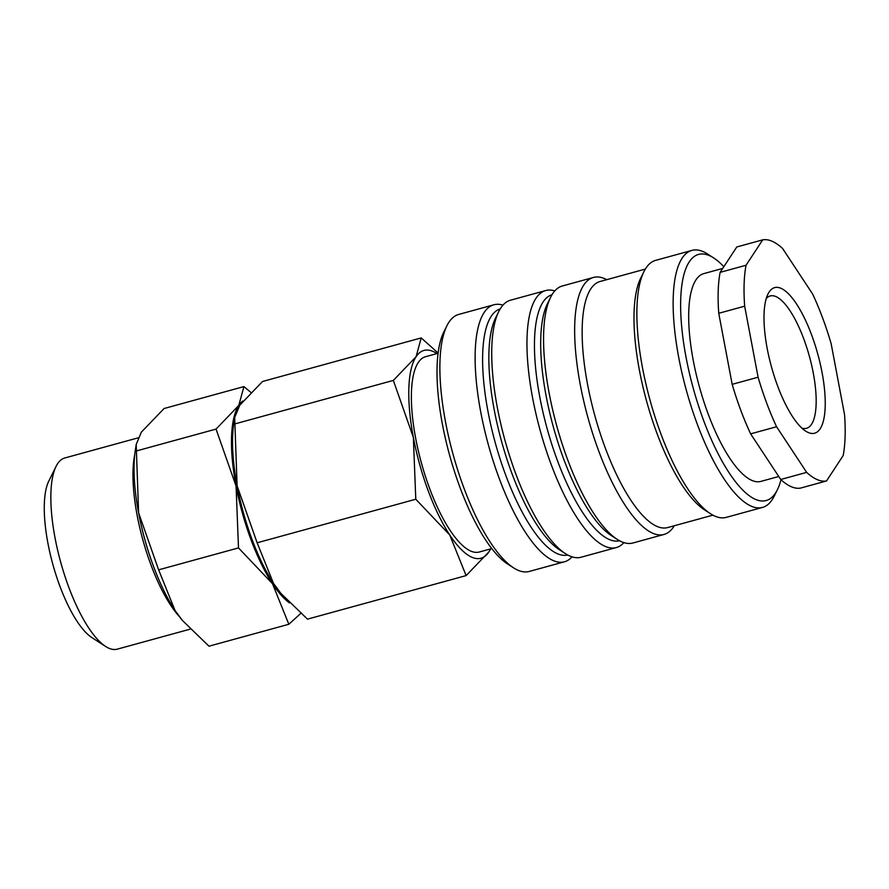 <?xml version="1.0" encoding="UTF-8"?>
<svg xmlns="http://www.w3.org/2000/svg" width="889" height="889" viewBox="0 0 889 889"><rect width="100%" height="100%" fill="white"/><g stroke="black" fill="none" stroke-linecap="round" stroke-linejoin="round"><path stroke-width="1.33" d="M572.038 556.836A133.261 42.428 -105.4 0 1 564.471 561.781L529.222 571.46A133.261 42.428 -105.4 0 1 517.998 570.238A133.261 42.428 -105.4 0 1 513.431 567.771A133.261 42.428 -105.4 0 1 453.023 454.19A133.261 42.428 -105.4 0 1 446.967 325.685A133.261 42.428 -105.4 0 1 458.657 314.45L493.917 304.771A133.261 42.428 -105.4 0 1 502.941 305.16M513.431 567.771L507.419 563.882A127.594 40.627 -105.4 0 1 449.59 455.135A127.594 40.627 -105.4 0 1 443.789 332.097L446.967 325.685M564.471 561.781A133.261 42.428 -105.4 0 1 553.247 560.57A133.261 42.428 -105.4 0 1 484.194 428.387A133.261 42.428 -105.4 0 1 493.917 304.771M567.749 555.003A127.594 40.627 -105.4 0 1 557.403 553.725A127.594 40.627 -105.4 0 1 491.45 427.82A127.594 40.627 -105.4 0 1 500.185 308.928M623.878 542.612A133.261 42.428 -105.4 0 1 616.31 547.557L581.062 557.236A133.261 42.428 -105.4 0 1 569.838 556.014A133.261 42.428 -105.4 0 1 565.271 553.536L559.259 549.646A127.594 40.627 -105.4 0 1 501.429 440.9A127.594 40.627 -105.4 0 1 495.629 317.862L498.807 311.45A133.261 42.428 -105.4 0 1 510.497 300.215L545.746 290.536A133.261 42.428 -105.4 0 1 554.78 290.925M565.271 553.536A133.261 42.428 -105.4 0 1 504.863 439.955A133.261 42.428 -105.4 0 1 498.807 311.45M616.31 547.557A133.261 42.428 -105.4 0 1 605.087 546.335A133.261 42.428 -105.4 0 1 536.034 414.152A133.261 42.428 -105.4 0 1 545.746 290.536M619.577 540.768A127.594 40.627 -105.4 0 1 609.243 539.49A127.594 40.627 -105.4 0 1 543.29 413.585A127.594 40.627 -105.4 0 1 552.025 294.704M674.307 525.755A133.261 42.428 -105.4 0 1 664.005 534.456L632.901 543.001A133.261 42.428 -105.4 0 1 621.667 541.779A133.261 42.428 -105.4 0 1 617.11 539.312L611.099 535.422A127.594 40.627 -105.4 0 1 553.269 426.664A127.594 40.627 -105.4 0 1 547.468 303.627L550.647 297.215A133.261 42.428 -105.4 0 1 562.337 285.98L593.441 277.446A133.261 42.428 -105.4 0 1 604.676 278.668A133.261 42.428 -105.4 0 1 606.754 279.668M617.11 539.312A133.261 42.428 -105.4 0 1 556.703 425.72A133.261 42.428 -105.4 0 1 550.647 297.215M664.005 534.456A133.261 42.428 -105.4 0 1 652.77 533.244A133.261 42.428 -105.4 0 1 583.729 401.061A133.261 42.428 -105.4 0 1 593.441 277.446M712.9 515.153L667.683 527.566A127.594 40.627 -105.4 0 1 656.938 526.399A127.594 40.627 -105.4 0 1 590.829 399.85A127.594 40.627 -105.4 0 1 600.131 281.491L645.347 269.078M780.975 479.727A127.594 40.627 -105.4 0 1 777.375 489.772L774.186 496.184A133.261 42.428 -105.4 0 1 762.495 507.419L726.213 517.387A133.261 42.428 -105.4 0 1 714.978 516.165A133.261 42.428 -105.4 0 1 710.422 513.686L704.41 509.797A127.594 40.627 -105.4 0 1 646.57 401.05A127.594 40.627 -105.4 0 1 640.769 278.013L643.958 271.601A133.261 42.428 -105.4 0 1 655.649 260.366L691.942 250.398A133.261 42.428 -105.4 0 1 703.166 251.62A133.261 42.428 -105.4 0 1 707.733 254.098L713.745 257.977A127.594 40.627 -105.4 0 1 723.835 266.711M710.422 513.686A133.261 42.428 -105.4 0 1 650.015 400.106A133.261 42.428 -105.4 0 1 643.958 271.601M762.495 507.419A133.261 42.428 -105.4 0 1 751.272 506.197A133.261 42.428 -105.4 0 1 682.219 374.025A133.261 42.428 -105.4 0 1 691.942 250.398M777.375 489.772A127.594 40.627 -105.4 0 1 755.428 499.362A127.594 40.627 -105.4 0 1 686.086 357.445A127.594 40.627 -105.4 0 1 709.378 255.621A127.594 40.627 -105.4 0 1 713.745 257.977M778.753 476.493L760.928 481.394A107.747 34.304 -105.4 0 1 751.85 480.404A107.747 34.304 -105.4 0 1 696.02 373.536A107.747 34.304 -105.4 0 1 703.877 273.59L722.724 268.411M762.718 239.852L746.049 265.244L720.123 272.367L736.792 246.964L762.718 239.852A124.76 39.716 -105.4 0 1 772.096 241.241A124.76 39.716 -105.4 0 1 782.564 248.442L812.657 294.07A124.76 39.716 -105.4 0 1 831.126 343.599L844.55 414.641A124.76 39.716 -105.4 0 1 843.172 455.568L826.503 480.971A124.76 39.716 -105.4 0 1 817.124 479.571A124.76 39.716 -105.4 0 1 806.656 472.381L780.731 479.493L750.638 433.854L776.564 426.742L806.656 472.381M826.503 480.971L800.578 488.083A124.76 39.716 -105.4 0 1 791.21 486.694A124.76 39.716 -105.4 0 1 780.731 479.493M438.121 353.255L425.653 356.678A101.279 32.248 74.6 0 0 418.274 450.623A101.279 32.248 74.6 0 0 470.748 551.08A101.279 32.248 74.6 0 0 479.282 552.002L491.75 548.591M490.572 548.913A107.747 34.304 -105.4 0 1 488.872 551.925A107.747 34.304 -105.4 0 1 471.915 557.259A107.747 34.304 -105.4 0 1 449.756 535L466.125 575.594L307.472 619.144L280.891 593.396L273.501 583.395L257.132 542.801L237.107 485.805A107.747 34.304 -105.4 0 1 233.774 423.497L234.685 417.474L239.819 405.14L262.555 381.481L421.219 337.92L416.074 356.745A107.747 34.304 -105.4 0 1 433.021 351.422A107.747 34.304 -105.4 0 1 436.944 353.578M280.891 593.396L280.179 592.519A107.747 34.304 -105.4 0 1 273.501 583.395A107.747 34.304 -105.4 0 1 237.107 485.805L234.685 417.474M289.425 602.886A107.747 34.304 -105.4 0 1 272.467 583.673L288.836 624.267L208.971 646.192L182.401 620.444L175.011 610.432L158.631 569.838L138.606 512.842A107.747 34.304 -105.4 0 1 135.272 450.534L136.195 444.511L141.329 432.176L164.065 408.518L243.93 386.593L238.785 405.417A107.747 34.304 -105.4 0 1 242.797 401.017M182.401 620.444L181.678 619.566A107.747 34.304 -105.4 0 1 175.011 610.432A107.747 34.304 -105.4 0 1 138.606 512.842L136.195 444.511M190.168 629.145L117.292 649.148A99.124 31.559 -105.4 0 1 108.936 648.248A99.124 31.559 -105.4 0 1 105.547 646.403A99.124 31.559 -105.4 0 1 60.619 561.915A99.124 31.559 -105.4 0 1 56.107 466.336A99.124 31.559 -105.4 0 1 64.808 457.979L138.206 437.821M105.547 646.403L91.834 637.546A86.2 27.448 -105.4 0 1 52.762 564.071A86.2 27.448 -105.4 0 1 48.851 480.96L56.107 466.336M179.267 616.488A99.124 31.559 -105.4 0 1 134.772 454.412M766.262 298.526A68.62 21.847 -105.4 0 1 770.174 295.959A68.62 21.847 -105.4 0 1 775.953 296.593A68.62 21.847 -105.4 0 1 811.501 364.646A68.62 21.847 -105.4 0 1 806.501 428.298A68.62 21.847 -105.4 0 1 801.834 428.087M808.234 432.499A75.476 24.025 -105.4 0 1 805.645 431.109A75.476 24.025 -105.4 0 1 771.441 366.768A75.476 24.025 -105.4 0 1 768.007 293.992A75.476 24.025 -105.4 0 1 780.986 288.314A75.476 24.025 -105.4 0 1 822.014 372.269A75.476 24.025 -105.4 0 1 808.234 432.499M250.698 392.271L243.93 386.593M238.785 405.417L216.049 429.087L236.063 486.083A107.747 34.304 -105.4 0 1 238.785 405.417M236.063 486.083L238.496 547.913L272.467 583.673A107.747 34.304 -105.4 0 1 236.063 486.083M288.836 624.267L300.693 613.466M216.049 429.087L136.184 451.012M238.496 547.913L158.631 569.838M413.363 437.41A107.747 34.304 -105.4 0 1 416.074 356.745L393.338 380.414L413.363 437.41L415.785 499.24L449.756 535A107.747 34.304 -105.4 0 1 413.363 437.41M466.125 575.594L488.872 551.925L490.706 548.869M438.144 353.044L421.219 337.92M393.338 380.414L234.674 423.964M415.785 499.24L257.132 542.801M758.095 377.214L732.169 384.337L718.745 313.295L744.671 306.183L758.095 377.214A124.76 39.716 -105.4 0 0 776.564 426.742M744.671 306.183A124.76 39.716 -105.4 0 1 746.049 265.244M750.638 433.854A124.76 39.716 -105.4 0 1 732.169 384.337M718.745 313.295A124.76 39.716 -105.4 0 1 720.123 272.367"/></g></svg>
